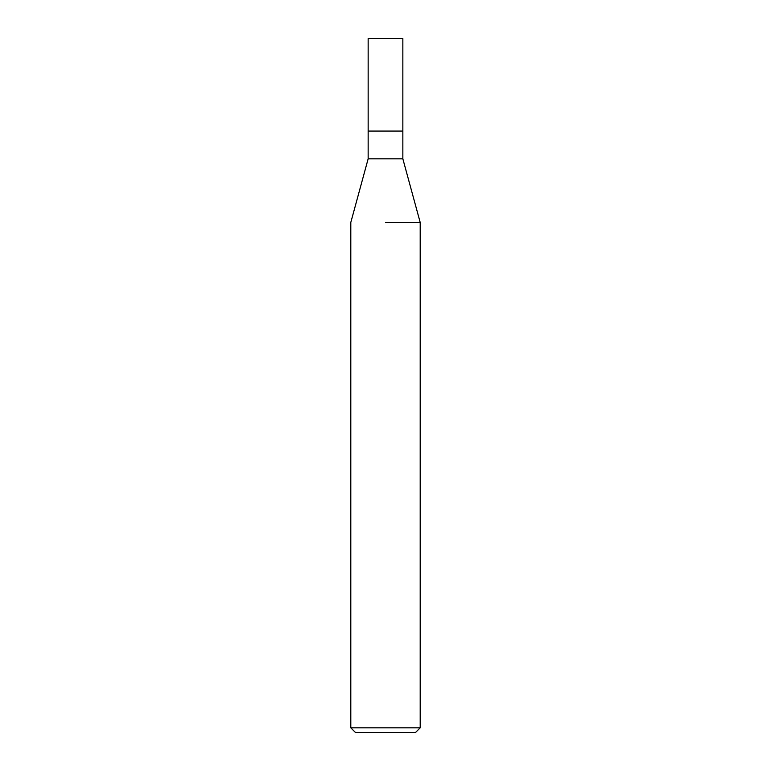 <?xml version="1.0" encoding="UTF-8"?>
<svg xmlns="http://www.w3.org/2000/svg" width="771" height="771" viewBox="0 0 771 771"><rect width="100%" height="100%" fill="white"/><g stroke="black" fill="none" stroke-linecap="round" stroke-linejoin="round"><path stroke-width="1.16" d="M402.848 158.826L402.848 131.07L385.5 131.07L402.848 131.07L402.848 38.55L368.152 38.55L368.152 131.07L385.5 131.07L368.152 131.07L368.152 158.826L402.848 158.826L420.195 222.434L420.195 727.824L350.805 727.824L355.431 732.45L415.569 732.45L420.195 727.824M385.5 222.434L420.195 222.434L385.5 222.434M368.152 158.826L350.805 222.434L350.805 727.824"/></g></svg>
